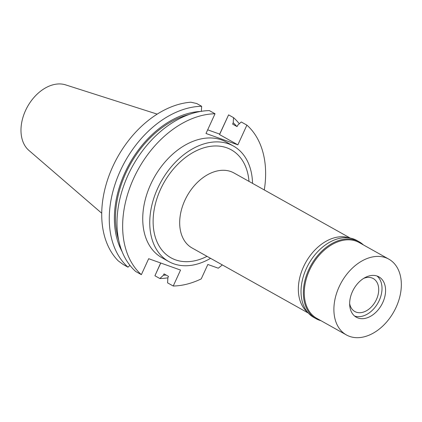 <?xml version="1.0" encoding="UTF-8"?>
<svg xmlns="http://www.w3.org/2000/svg" width="422" height="422" viewBox="0 0 422 422"><rect width="100%" height="100%" fill="white"/><g stroke="black" fill="none" stroke-linecap="round" stroke-linejoin="round"><path stroke-width="0.63" d="M307.627 312.296A42.954 29.73 -60.8 0 1 303.492 266.878A42.954 29.73 -60.8 0 1 349.268 237.929M350.265 238.092L234.025 173.004A42.954 29.73 119.2 0 0 184.825 200.429A42.954 29.73 119.2 0 0 192.047 247.962L308.287 313.055M248.996 181.386A61.839 42.801 119.2 0 0 212.461 146.112A61.839 42.801 119.2 0 0 160.534 189.346A61.839 42.801 119.2 0 0 160.576 248.257A61.839 42.801 119.2 0 0 207.023 256.344M210.562 258.327A66.18 45.808 -60.8 0 1 168.811 261.566A66.18 45.808 -60.8 0 1 157.68 188.333A66.18 45.808 -60.8 0 1 233.482 146.081A66.18 45.808 -60.8 0 1 252.541 183.37M233.482 146.081L226.466 142.151A66.18 45.808 119.2 0 0 150.665 184.403A66.18 45.808 119.2 0 0 161.795 257.636L168.811 261.566M237.871 144.846L246.896 125.128L241.247 121.963L237.681 125.271L237.074 126.605L232.612 124.11L233.224 122.776L233.524 117.638L228.587 114.874L219.561 134.592L237.871 144.846L205.999 133.484L215.03 113.766A92.049 63.711 -60.8 0 0 133.674 178.348A92.049 63.711 -60.8 0 0 141.365 274.664L148.671 258.707L180.542 270.069L173.236 286.021A92.049 63.711 -60.8 0 0 201.241 278.889L207.84 264.473L218.29 268.197A92.049 63.711 -60.8 0 0 222.31 264.905M246.896 125.128A92.049 63.711 -60.8 0 1 264.283 189.947M219.561 134.592L219.672 134.096L207.677 129.823M141.365 274.664L135.715 271.499A92.049 63.711 119.2 0 1 128.024 175.183A92.049 63.711 119.2 0 1 209.375 110.606L215.03 113.766M129.939 265.364L127.993 267.173L123.055 264.409L118.223 260.849A92.049 63.711 119.2 0 1 112.748 166.632A92.049 63.711 119.2 0 1 190.855 102.203L196.715 103.517L201.653 106.281L201.352 111.419M160.666 262.985L154.921 275.766L159.859 278.531L163.43 275.223L164.037 273.889L168.494 276.389L167.887 277.718L167.587 282.856L173.236 286.021M154.921 275.766L160.761 263.017M219.672 134.096L228.587 114.874M233.524 117.638A92.049 63.711 -60.8 0 1 239.3 123.767M233.224 122.776A87.56 60.604 -60.8 0 1 236.753 126.426M127.993 267.173A92.049 63.711 -60.8 0 1 120.302 170.857A92.049 63.711 -60.8 0 1 201.653 106.281M122.069 251.565A87.56 60.604 -60.8 0 1 124.88 172.825A87.56 60.604 -60.8 0 1 200.529 111.45M189.209 114.452A86.146 59.629 119.2 0 0 125.809 173.152A86.146 59.629 119.2 0 0 118.709 240.345M167.882 277.818A92.049 63.711 -60.8 0 1 159.859 278.531M166.126 275.06A87.56 60.604 -60.8 0 1 163.43 275.223M157.2 114.13L65.579 84.864A37.927 26.248 119.2 0 0 25.526 110.548A37.927 26.248 119.2 0 0 28.881 150.396L101.707 213.221M349.648 303.545A18.879 13.071 119.2 0 0 354.823 311.52A18.879 13.071 119.2 0 0 376.45 299.467A18.879 13.071 119.2 0 0 373.275 278.573A18.879 13.071 119.2 0 0 363.769 278.33M377.041 276.03A23.131 16.01 -60.8 0 1 381.193 282.571A23.131 16.01 -60.8 0 1 379.241 300.459A23.131 16.01 -60.8 0 1 362.371 316.183A23.131 16.01 -60.8 0 1 354.622 316.062A23.131 16.01 -60.8 0 0 362.371 316.183L362.371 316.183A23.131 16.01 -60.8 0 0 379.241 300.459A23.131 16.01 -60.8 0 0 381.193 282.571L381.193 282.571A23.131 16.01 -60.8 0 0 377.041 276.03M352.423 291.628A23.131 16.01 119.2 0 0 356.316 317.223A23.131 16.01 119.2 0 0 382.807 302.458A23.131 16.01 119.2 0 0 378.919 276.864A23.131 16.01 119.2 0 0 352.423 291.628M339.093 286.881A43.429 30.057 -60.8 0 1 388.836 259.15A43.429 30.057 -60.8 0 1 396.137 307.211A43.429 30.057 -60.8 0 1 346.399 334.936A43.429 30.057 -60.8 0 1 339.093 286.881M388.836 259.15L359.227 242.571A43.429 30.057 119.2 0 0 309.484 270.296A43.429 30.057 119.2 0 0 316.79 318.357L346.399 334.936M320.968 320.694A44.088 30.516 -60.8 0 1 316.052 318.7A44.088 30.516 -60.8 0 1 308.635 269.911A44.088 30.516 -60.8 0 1 359.133 241.764A44.088 30.516 -60.8 0 1 363.405 244.913M359.133 241.764L356.817 240.466A44.088 30.516 119.2 0 0 306.314 268.614A44.088 30.516 119.2 0 0 313.731 317.402L316.052 318.7"/></g></svg>
